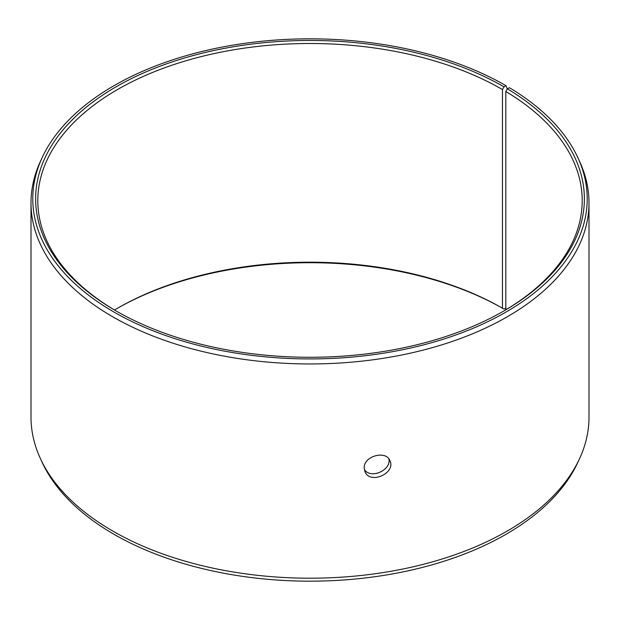<?xml version="1.0" encoding="UTF-8"?>
<svg xmlns="http://www.w3.org/2000/svg" width="620" height="620" viewBox="0 0 620 620"><rect width="100%" height="100%" fill="white"/><g stroke="black" fill="none" stroke-linecap="round" stroke-linejoin="round"><path stroke-width="0.93" d="M114.499 310A272.196 157.147 180 0 1 117.529 308.225A272.196 157.147 180 0 1 502.471 308.225L504.014 309.109L505.804 308.078M116.761 308.667A274.373 158.41 180 0 1 504.014 309.109M504.014 86.862A274.373 158.41 180 0 0 115.994 86.862A274.373 158.41 180 0 0 115.987 310.884A274.373 158.41 180 0 0 504.014 310.884A274.373 158.41 180 0 0 507.369 88.838L509.415 87.699A277.217 160.053 180 0 1 577.879 157.689L579.599 161.425A279 161.076 180 0 1 589 202.879L589 417.121A279 161.076 180 0 1 579.599 458.575L577.879 462.311A277.217 160.053 180 0 1 310 581.173A277.217 160.053 180 0 1 42.121 462.311L40.401 458.575A279 161.076 180 0 1 31 417.121L31 202.879A279 161.076 180 0 1 40.401 161.425L42.121 157.689A277.217 160.053 180 0 1 238.049 44.315A277.217 160.053 180 0 1 506.021 85.707L504.014 86.862L502.471 89.536L502.471 308.225M579.599 458.575A279 161.076 180 0 1 310 578.204A279 161.076 180 0 1 40.401 458.575M577.879 157.689A277.217 160.053 180 0 1 310 358.926A277.217 160.053 180 0 1 42.121 157.689M507.284 88.978L506.021 85.707M589 202.879A279 161.076 180 0 1 310 363.956A279 161.076 180 0 1 31 202.879M507.369 88.838L505.804 91.489A272.196 157.147 180 0 1 582.196 200.655A272.196 157.147 180 0 1 503.239 311.333M116.761 311.333A272.196 157.147 180 0 1 37.805 200.655A272.196 157.147 180 0 1 205.832 55.467A272.196 157.147 180 0 1 502.471 89.536M505.804 91.489L505.804 309.822M364.335 469.526C370.737 479.469 391.53 470.138 388.856 458.932M364.211 468.007C363.436 456.126 386.151 449.872 389.918 460.73C396.196 473.13 369.822 484.979 364.932 471.525L364.211 468.007"/></g></svg>
